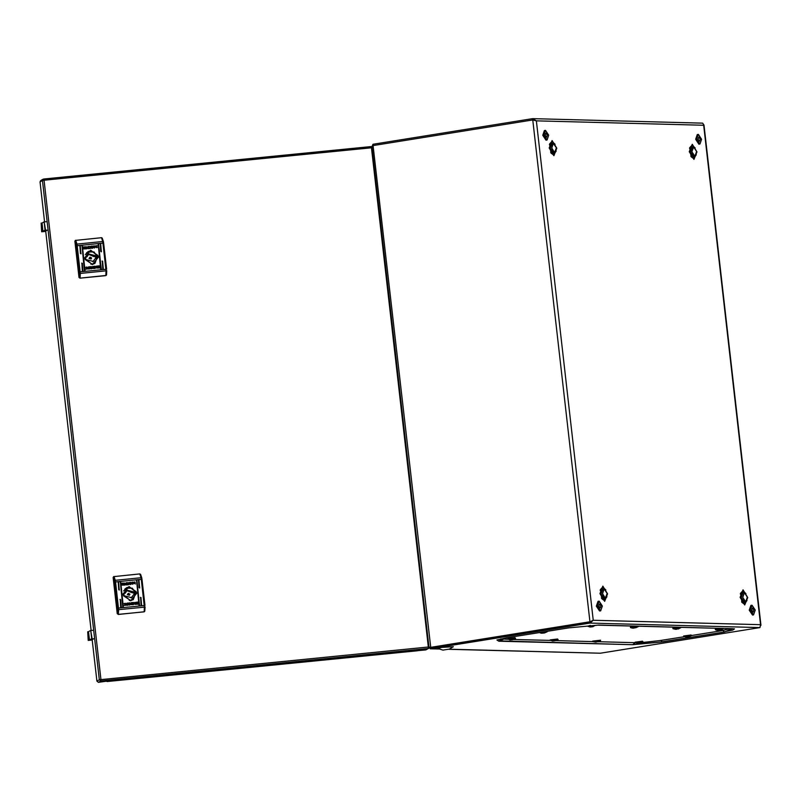<?xml version="1.0" encoding="UTF-8"?>
<svg xmlns="http://www.w3.org/2000/svg" width="801" height="801" viewBox="0 0 801 801"><rect width="100%" height="100%" fill="white"/><g stroke="black" fill="none" stroke-linecap="round" stroke-linejoin="round"><path stroke-width="1.2" d="M45.687 231.379L41.702 231.779L45.106 230.187L47.089 230.197M42.133 231.529L41.171 223.119L41.702 231.779M41.171 223.119L42.002 223.038L42.964 231.449M42.002 223.038L44.145 221.777L45.106 230.187M44.145 221.777L45.517 230.147M44.566 221.737L46.128 221.787M46.949 230.287L45.647 231.008M100.616 679.618L428.285 647.008L371.484 147.744L44.025 180.215L100.916 679.478M43.945 180.225L43.644 179.003L42.473 180.485L43.945 180.225M428.956 646.958L428.285 647.008L428.205 648.49L429.256 647.749M43.785 180.245L43.675 179.003L371.043 146.533L372.065 147.704M100.696 679.699L100.836 680.96L100.826 679.488L99.354 679.749L100.826 680.97L107.995 680.97L107.064 681.521L417.141 650.762L428.205 648.49L418.152 650.202L417.231 650.752L425.792 649.911L428.735 648.319M428.375 647.108L429.046 647.048M100.596 679.618L99.354 679.749L42.473 180.485L40.05 181.907L44.586 221.737M45.607 230.698L91.144 630.367M92.165 639.328L96.931 681.16L99.354 679.749M371.954 146.813L43.665 179.003L43.765 180.195M40.05 181.907L40.691 180.595L43.104 179.184M100.686 679.749L100.826 680.97L428.205 648.49L425.792 649.911M98.413 682.372L100.826 680.97L107.915 680.98L98.413 682.372L96.931 681.16M357.957 656.009L365.847 655.228L357.957 656.009M160.931 675.553L168.831 674.762L160.931 675.553M128.29 593.331L127.339 594.642L129.402 595.243L129.922 594.182L128.29 593.331L127.77 594.392L129.402 595.243M134.067 594.763L133.747 592.74L134.748 592.149L127.229 590.217L125.226 593.09L123.805 593.231L124.095 595.754L131.604 597.686L133.617 594.813L135.039 594.672L134.748 592.149M123.634 590.888L126.097 588.274L132.295 588.134L135.86 593.311L132.746 599.629L129.261 600.49M133.747 592.74L132.325 592.88L133.326 592.289M132.325 592.88L126.748 590.547M123.775 593.721L125.226 593.09M131.084 597.947L133.617 594.813M118.258 582.087L118.698 589.686L119.329 590.017L118.258 582.087M118.027 582.187L118.718 582.457M120.33 581.876L122.743 606.717L123.374 607.048L120.33 581.876M120.1 581.977L120.801 582.257M138.623 580.064L139.074 587.674L139.704 587.994L138.623 580.064M138.393 580.164L139.084 580.445M140.586 597.296L141.036 604.905L141.667 605.236L140.586 597.296M140.355 597.406L141.046 597.676M136.54 580.264L138.953 605.115L139.584 605.436L136.54 580.264M136.31 580.375L137.011 580.645M120.22 599.318L120.671 606.928L121.301 607.248L120.22 599.318M119.99 599.418L120.681 599.699M130.693 600.87L136.981 592.98L129.061 586.492L122.773 594.392L130.693 600.87M130.573 600.49L133.256 599.619L136.19 591.659L129.031 586.953L126.348 587.824L123.424 595.794L130.573 600.49M130.743 583.308L132.566 582.097L131.374 583.178L132.836 584.259L130.773 583.539L130.883 584.45L130.112 584.53L129.872 582.357L130.623 582.287L130.713 583.318L130.623 582.287M128.21 584.7L129.011 584.47L128.911 582.677L126.248 582.717L126.498 584.89L128.21 584.7M123.765 584.089L125.577 583.919L123.765 584.089M123.514 584.039L125.817 584.099L124.746 584.68L123.514 584.039M124.185 603.513L127.179 604.204L126.558 605.115L124.265 605.406L126.318 604.244L124.125 603.794L125.116 603.263L127.149 604.224L126.548 605.125M136.03 603.323L135.159 603.984L134.107 603.584L136.03 603.323M134.388 603.273L135.659 603.243M137.742 602.262L137.742 604.224L134.818 604.284L137.221 604.104L137.011 602.282L135.759 602.402L136.2 602.953L133.897 602.893L137.492 602.062L137.812 604.204M131.544 602.672L130.743 602.903L130.843 604.695L133.507 604.645L133.256 602.482L130.723 602.913M136.24 603.323L133.937 603.263L135.009 602.692L136.24 603.323M135.99 603.273L134.268 603.363L135.689 603.533M129.131 605.085L129.011 604.064L127.189 605.276L128.38 604.184L126.918 603.113L128.981 603.824L128.871 602.913L129.642 602.843L129.882 605.005L129.131 605.085M122.012 585.1L122.012 583.138L124.936 583.078L122.533 583.258L122.743 585.09L125.827 584.239L124.936 585.04L122.012 585.1M124.155 584.269L125.407 584.069L124.155 584.269M125.607 583.869L123.664 583.959L124.596 583.378L125.607 583.869M135.399 582.347L133.897 582.337L133.437 583.128L135.569 583.859L132.576 583.158L134.398 581.886L135.399 582.347M141.737 577.932L140.576 574.307L139.825 573.947L113.712 576.62L113.171 577.511L117.286 613.666L118.358 614.337L117.286 613.666M113.171 577.511L113.642 576.66M144.39 611.714L118.218 614.427M143.99 611.864L118.358 614.337L118.608 609.671L117.607 609.511L114.533 582.087L113.281 577.441M144.831 611.183L145.061 606.838L144.38 607.118L141.276 579.363L115.504 581.916L118.608 609.671L144.38 607.118L144.13 611.784L144.831 611.183L145.041 606.888M120.611 599.739L121.231 607.288M136.941 580.685L139.514 605.466M140.976 597.716L141.597 605.266M139.014 580.485L139.634 588.024M120.731 582.297L123.304 607.078M118.648 582.507L119.269 590.047M131.775 604.505L131.004 603.814L131.284 603.073L132.485 602.833L132.666 604.425L131.034 603.804L131.284 603.073M132.666 604.425L131.805 604.495M133.477 604.655L133.236 602.502L131.514 602.682M135.069 604.334L137.221 604.104M136.17 602.712L135.759 602.402M134.268 602.532L137.712 602.282M134.268 602.923L136.21 603.093M134.248 603.383L135.659 603.363M136.01 603.353L135.719 603.814M134.127 603.533L135.689 603.644M127.759 605.216L129.011 604.064M126.928 603.123L127.85 603.023M127.82 603.033L128.981 603.824M128.871 602.933L129.642 602.843M129.612 602.853L129.852 605.005M124.425 605.025L125.847 605.035M121.912 583.178L124.916 583.228M122.743 585.09L122.533 583.258M122.713 585.1L123.995 584.97M123.564 584.49L125.477 584.6M125.827 584.5L125.457 584.86M123.524 584.119L125.417 584.239M124.065 584.139L125.407 584.069M124.035 583.849L125.477 584.009M124.005 583.569L125.647 583.779M129.001 584.47L128.891 582.687L126.248 582.738M127.95 582.878L128.721 583.569L128.44 584.309L127.269 584.54L127.089 582.938L127.95 582.878M128.44 584.309L127.239 584.56L127.089 582.938M131.965 582.167L132.566 582.097M132.535 582.107L131.354 583.198L132.796 584.259M130.853 584.46L130.773 583.539M129.872 582.377L130.593 582.307M133.877 582.347L133.407 583.148L135.539 583.879M133.176 582.257L135.379 582.347M89.982 257.101L89.031 258.403L91.094 259.003L91.614 257.942L89.982 257.101L89.452 258.152L91.094 259.003M95.75 258.533L95.439 256.5L96.44 255.909L88.921 253.977L86.919 256.851L85.497 256.991L85.777 259.514L93.296 261.446L95.309 258.573L96.721 258.433L96.44 255.909M85.327 254.648L87.78 252.035L93.977 251.894L97.552 257.071L94.438 263.389L90.954 264.25M95.439 256.5L94.017 256.64L95.019 256.05M94.017 256.64L88.44 254.307M85.467 257.481L86.919 256.851M92.776 261.707L95.309 258.573M79.95 245.847L80.39 253.446L81.021 253.777L79.95 245.847M79.71 245.947L80.41 246.217M82.022 245.637L84.435 270.478L85.066 270.808L82.022 245.637M81.792 245.737L82.493 246.017M100.315 243.824L100.756 251.434L101.387 251.754L100.315 243.824M100.085 243.925L100.776 244.205M102.278 261.056L102.728 268.665L103.359 268.996L102.278 261.056M102.047 261.166L102.738 261.436M98.233 244.025L100.646 268.876L101.276 269.196L98.233 244.025M98.002 244.135L98.703 244.405M81.912 263.078L82.353 270.688L82.984 271.008L81.912 263.078M81.682 263.179L82.373 263.459M92.385 264.63L98.673 256.741L90.753 250.252L84.455 258.152L92.385 264.63M92.265 264.26L94.949 263.389L97.872 255.419L90.723 250.723L88.04 251.594L85.116 259.554L92.265 264.26M92.435 247.068L94.248 245.857L93.066 246.948L94.528 248.02L92.465 247.299L92.576 248.21L91.805 248.29L91.554 246.127L92.315 246.047L92.435 247.068L92.315 246.047M89.902 248.46L90.703 248.23L90.603 246.438L87.94 246.478L88.18 248.65L89.902 248.46M85.457 247.849L87.269 247.679L85.457 247.849M85.206 247.799L87.509 247.859L86.438 248.44L85.206 247.799M86.808 267.023L88.871 267.965L88.25 268.876L85.957 269.166L88.01 268.005L85.807 267.554L86.808 267.023L88.841 267.985L88.24 268.886M97.722 267.083L96.841 267.744L95.8 267.344L97.722 267.083M96.07 267.033L97.352 267.003M95.96 266.292L99.154 265.842L99.434 267.985L96.51 268.045L98.913 267.864L98.703 266.042L95.609 266.893L96.51 266.092L99.184 265.822L99.504 267.965M95.169 268.415L94.918 266.262L92.425 266.663L92.526 268.455L95.199 268.405L94.949 266.242L92.415 266.673M97.932 267.083L95.629 267.023L96.701 266.453L97.932 267.083M97.552 266.983L95.87 267.214L97.382 267.294M90.823 268.846L90.703 267.824L88.881 269.036L90.062 267.945L88.611 266.873L90.663 267.584L90.563 266.673L91.334 266.603L91.574 268.766L90.823 268.846M83.704 248.861L83.704 246.898L86.618 246.838L84.225 247.028L84.425 248.851L87.519 248L86.618 248.801L83.704 248.861M85.847 248.03L87.099 247.829L85.847 248.03M87.299 247.629L85.357 247.719L87.339 247.539M97.091 246.107L95.589 246.097L95.119 246.888L97.261 247.619L94.268 246.918L94.888 246.007L97.181 245.717M103.429 241.692L102.258 238.067L101.507 237.707L75.404 240.38L74.863 241.271L78.979 277.426L80.05 278.097L78.979 277.426M74.863 241.271L75.334 240.42M106.082 275.474L79.91 278.187M105.682 275.634L80.05 278.097L80.3 273.431L79.299 273.271L76.225 245.847L74.974 241.211M106.513 274.943L106.743 270.598L106.072 270.878L102.969 243.124L77.196 245.677L80.3 273.431L106.072 270.878L105.822 275.544L106.513 274.943L106.733 270.648M82.303 263.499L82.924 271.048M98.623 244.455L101.206 269.226M102.668 261.476L103.289 269.026M100.706 244.245L101.326 251.784M82.413 246.057L84.996 270.838M80.34 246.267L80.951 253.807M94.358 268.185L92.696 267.574L94.178 266.593L94.358 268.185L92.716 267.564L92.996 266.823M96.741 267.894L98.913 267.864M97.862 266.483L97.452 266.162M95.96 266.683L97.902 266.853M95.94 267.144L97.352 267.123M97.702 267.113L97.412 267.574M95.82 267.294L97.412 267.394M89.452 268.976L90.703 267.824M88.621 266.883L89.542 266.783M89.512 266.793L90.663 267.584M90.563 266.693L91.334 266.603M91.304 266.623L91.544 268.766M86.108 268.786L87.519 268.806M85.877 267.274L86.778 267.043M83.604 246.938L86.608 246.988M85.687 248.731L84.405 248.861L84.225 247.028M85.256 248.25L87.149 248.37M87.519 248.26L87.149 248.62M85.216 247.879L87.139 247.98M85.757 247.899L87.099 247.829M85.727 247.609L87.269 247.679M85.697 247.329L87.309 247.559M90.693 248.23L90.573 246.448L87.94 246.498M89.642 246.638L90.413 247.329L90.133 248.07L88.931 248.32L88.751 246.718L89.642 246.638M88.751 246.718L88.931 248.32M90.102 248.09L88.961 248.3M93.657 245.927L94.248 245.857M94.218 245.877L93.066 246.948M93.036 246.958L94.478 248.02M92.546 248.22L92.465 247.299M91.564 246.137L92.285 246.067M95.589 246.097L95.099 246.908L96.33 247.629M96.3 247.649L97.322 247.339M94.868 246.017L97.151 245.737M555.704 640.46L558.047 639.548L557.556 638.968L550.187 639.939L552.109 640.93M558.047 639.548L550.327 640.43L513.541 639.468M555.734 640.6L552.47 640.98M553.01 641.01L555.263 640.68M680.68 627.794L672.97 628.675L675.463 629.256L672.97 628.675L680.189 627.654L677.946 629.045L679.048 628.565L675.413 628.895L679.048 628.565L677.946 629.045L680.68 627.794M676.665 629.246L675.754 629.266L676.665 629.246M678.858 627.253L672.83 628.184L678.858 627.253M602.863 589.166L601.08 593.942L604.334 598.347M605.376 598.177L607.158 593.401L604.104 588.945L602.542 593.711L605.376 598.177M603.343 589.065L602.612 588.975L600.98 593.952L603.944 598.627L604.825 598.287L603.283 599.348L601.451 598.137M602.112 589.075L600.249 594.062L603.654 598.667M637.946 643.253L640.239 643.043L642.983 641.791L642.492 641.211L635.123 642.182L637.055 643.173M642.983 641.791L635.263 642.672M640.209 642.873L637.406 643.223M753.871 610.072L752.469 607.939L751.749 610.012L753.14 612.134L753.871 610.072M753.581 614.858L752.489 615.038L749.275 610.152L750.938 605.396L752.029 605.216L755.253 610.102L753.581 614.858L750.367 609.972L752.029 605.216M539.423 632.57L541.236 633.14M544.42 633.02L547.163 631.769L544.86 631.689M542.127 633.221L544.39 632.9M544.41 633L541.586 633.19M590.357 621.786L591.759 620.945M590.227 625.411L587.814 626.172L589.816 626.933M592.97 626.632L595.253 625.401L588.034 626.432M590.707 627.013L592.97 626.682M592.96 626.642L590.167 626.983M723.203 628.425L715.443 629.796L717.225 630.297M720.369 630.007L717.576 630.347M718.117 630.377L720.379 630.047M721.331 628.374L715.293 629.306L715.443 629.796M743.799 602.372L740.394 597.766L742.267 592.78M744.98 601.992L744.089 602.332L741.125 597.656L742.767 592.67L743.498 592.77M638.267 626.182L630.497 627.553L632.279 628.054M633.18 628.134L636.575 627.443L632.64 628.104M635.443 627.754L638.217 626.672M636.394 626.132L630.357 627.063L630.497 627.553M743.018 592.87L741.235 597.646L744.489 602.052M744.469 592.63L742.687 597.416L745.741 601.871L747.313 597.105L744.469 592.63M600.98 606.027L599.579 603.904L598.848 605.977L600.249 608.099L600.98 606.027M600.69 610.823L599.599 610.993L596.375 606.107L598.047 601.351L599.138 601.181L602.352 606.067L600.69 610.823L597.476 605.936L599.138 601.181M590.637 621.706L591.799 620.925L589.916 621.856L590.057 623.118L759.939 627.604L600.319 653.236L449.131 649.281M591.769 620.935L593.231 620.274L590.057 623.118L430.437 648.75L430.147 647.378M589.916 621.856L430.297 647.488M533.336 119.92L532.725 119.91L532.575 118.648L372.966 144.28L373.106 145.542L532.725 119.91L534.377 120.27M532.575 118.648L536.33 120.851L532.735 119.99L373.116 145.622L371.954 146.773L428.935 646.898L430.287 647.408L589.906 621.776L532.735 119.99L533.676 120.15M703.719 124.746L702.687 123.104L533.106 118.628M430.748 647.418L373.116 145.622M759.939 627.604L760.56 624.7L760.8 625.541M438.808 648.97L430.217 648.78L429.206 647.128M373.036 145.672L373.566 145.552M372.115 146.343L372.966 144.28M600.54 640.159L592.65 641.06L600.54 640.159M600.51 640.67L592.8 641.551L595.293 642.132L592.8 641.551L600.019 640.52L597.766 641.921L598.878 641.441L595.243 641.771L598.878 641.441L597.766 641.921L600.51 640.67M596.485 642.122L595.584 642.142L596.485 642.122M552.089 143.549L550.307 148.325L553.561 152.731M554.602 152.56L556.385 147.784L553.331 143.329L551.769 148.095L554.602 152.56M552.88 153.051L549.476 148.445L551.338 143.459M550.677 152.52L552.51 153.722L554.052 152.671L553.171 153.011L550.207 148.335L551.839 143.349L552.57 143.449M688.78 636.665L691.563 635.583L691.073 635.003L683.704 635.974L685.636 636.955M691.563 635.583L683.844 636.455M688.79 636.665L685.986 637.005M686.527 637.035L688.79 636.715M512.83 639.679L515.574 638.427L515.083 637.846L507.714 638.818L509.636 639.809M515.574 638.427L507.854 639.308M510.537 639.889L512.8 639.558M512.82 639.659L509.997 639.859M698.102 139.174L699.493 141.296L700.224 139.224L698.822 137.101L698.102 139.174M699.934 144.02L698.842 144.19L695.628 139.304L697.291 134.548L698.382 134.378L701.606 139.264L699.934 144.02L696.72 139.134L698.382 134.378M689.571 148.355L691.423 146.553L692.725 147.154L691.994 147.054L690.352 152.03L693.316 156.706L694.207 156.375M691.493 147.154L689.631 152.15L693.035 156.756M692.244 147.254L690.462 152.03L693.716 156.435M693.696 147.014L691.914 151.79L694.968 156.255L696.54 151.489L693.696 147.014M448.66 649.16L442.933 650.082L448.65 649.16M442.653 650.062L437.807 648.47L441.631 647.408L453.316 646.697L448.96 649.341M545.211 135.129L546.602 137.251L547.333 135.189L545.932 133.066L545.211 135.129M547.043 139.975L545.952 140.155L542.738 135.269L544.4 130.513L545.491 130.343L548.715 135.219L547.043 139.975L543.829 135.089L545.491 130.343M691.643 635.503L721.811 630.657L730.162 628.605M641.531 642.612L659.864 640.61L684.404 636.665M500.815 638.898L507.884 639.318M556.014 640.59L592.82 641.561M598.487 641.711L635.293 642.682M92.245 640.009L88.25 640.399L91.664 638.808L93.647 638.828M88.681 640.149L87.73 631.739L88.25 640.399M87.73 631.739L88.561 631.659L89.512 640.069M88.561 631.659L90.703 630.407L91.664 638.808M90.703 630.407L92.075 638.767M91.124 630.357L92.686 630.417M93.497 638.908L92.205 639.629M114.052 576.51L115.264 580.314L141.036 577.761L141.276 579.363L141.977 579.353L144.951 605.436L117.507 608.169M117.407 613.596L117.607 609.511M144.931 605.426L141.777 578.002L141.036 577.761L139.825 573.947M114.333 580.805L115.264 580.314L115.504 581.916L114.533 582.087M140.576 574.307L141.957 579.343M75.735 240.27L76.956 244.075L102.728 241.522L102.969 243.124L103.659 243.124L106.643 269.196L79.189 271.929M79.099 277.356L79.299 273.271M106.643 269.196L103.459 241.762L102.728 241.522L101.507 237.707M76.025 244.565L76.956 244.075L77.196 245.677L76.225 245.847M102.258 238.067L103.649 243.103M556.154 151.109L553.511 154.903L551.008 153.061L549.556 144.03L551.969 141.407L555.053 144.28M552.119 140.545L549.156 148.015L553.841 155.684L556.805 148.215L552.119 140.545M549.436 144.52L551.278 142.798L552.62 143.439M554.102 152.661L552.53 153.772L550.748 152.641M549.416 144.651L551.268 142.848L552.54 143.439M695.208 147.975L692.124 145.101L689.701 147.734L691.153 156.766L693.666 158.608L696.309 154.813M692.274 144.25L689.311 151.719L693.996 159.379L696.96 151.92L692.274 144.25M690.893 156.335L692.685 157.477L694.247 156.365M692.775 147.144L691.433 146.503L689.591 148.225M690.832 156.215L692.665 157.427L694.177 156.395M605.826 589.896L602.742 587.023L600.329 589.646L601.771 598.677L604.284 600.52L606.928 596.725M604.615 601.301L607.579 593.831L602.893 586.162L599.929 593.631L604.615 601.301M603.393 589.065L602.052 588.415L600.209 590.137M601.521 598.257L603.303 599.388L604.875 598.277M603.313 589.055L602.042 588.475L600.189 590.267M747.073 600.43L744.429 604.224L741.926 602.382L740.474 593.351L742.897 590.727L745.981 593.601M744.77 605.005L747.723 597.536L743.048 589.866L740.084 597.336L744.77 605.005M745.02 601.982L743.448 603.093L741.666 601.962M740.364 593.841L742.207 592.119L743.538 592.76M744.95 602.012L743.428 603.043L741.606 601.841M740.334 593.972L742.197 592.169L743.458 592.76M449.211 649.251L600.319 653.236M506.693 637.816L568.64 627.864L598.627 625.12L732.414 628.655L724.505 631.989L662.557 641.931L632.56 644.685L498.783 641.15L506.813 637.796M536.33 120.851L593.231 620.274L760.56 624.7L703.658 125.266L536.33 120.851M568.64 627.864L598.627 625.12M498.783 641.15L496.91 639.949L506.753 637.816L568.7 627.864M632.56 644.685L499.303 640.91L501.526 639.088M662.557 641.931L633.08 644.445L635.233 642.682M724.505 631.989L662.217 641.771L660.835 640.45M732.414 628.655L734.467 628.875L732.725 630.097L724.174 631.819L722.782 630.497M598.437 625.13L732.034 628.645M126.097 588.274L124.916 588.965M132.746 599.629L131.564 600.319M87.78 252.035L86.608 252.726M94.438 263.389L93.256 264.08M604.134 598.397L605.586 598.167M602.652 589.176L604.104 588.945M604.164 598.607L603.433 598.727M602.612 588.975L601.891 589.085M720.409 630.167L723.153 628.915M742.036 592.79L742.767 592.67M743.588 602.432L744.319 602.312M742.797 592.88L744.259 592.65M744.279 602.102L745.741 601.871M551.008 153.061L549.556 144.03M689.701 147.734L691.153 156.766M760.95 625.15L703.959 124.946M438.888 649.01L430.217 648.78M741.926 602.382L740.474 593.351M600.329 589.646L601.771 598.677M553.361 152.781L554.813 152.55M551.879 143.559L553.331 143.329M552.66 153.111L553.391 152.991M551.118 143.469L551.839 143.349M691.994 147.054L691.263 147.174M693.546 156.696L692.815 156.816M692.034 147.264L693.486 147.034M693.506 156.485L694.968 156.255"/></g></svg>
